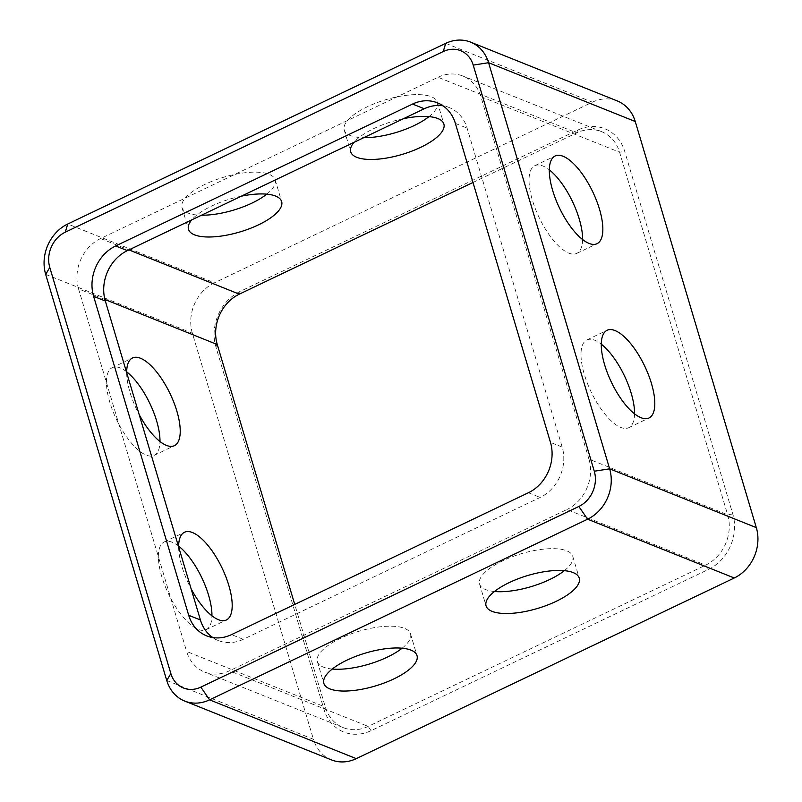 <?xml version="1.0" encoding="UTF-8"?>
<svg xmlns="http://www.w3.org/2000/svg" width="802" height="802" viewBox="0 0 802 802"><rect width="100%" height="100%" fill="white"/><g stroke="black" fill="none" stroke-linecap="round" stroke-linejoin="round"><path stroke-width="0.6" stroke-dasharray="4.01 3.01" d="M634.552 413.822A48.611 18.496 -115.5 0 1 628.718 427.697A48.611 18.496 -115.5 0 1 620.748 427.406A48.611 18.496 -115.5 0 1 587.315 383.115A48.611 18.496 -115.5 0 1 586.803 339.978A48.611 18.496 -115.5 0 1 594.773 340.259A48.611 18.496 -115.5 0 1 601.259 344.158M582.593 239.527A48.611 18.496 -115.5 0 1 576.758 253.392A48.611 18.496 -115.5 0 1 568.788 253.111A48.611 18.496 -115.5 0 1 535.355 208.811A48.611 18.496 -115.5 0 1 534.844 165.683A48.611 18.496 -115.5 0 1 542.814 165.964A48.611 18.496 -115.5 0 1 549.3 169.864M178.645 546.132A48.611 18.496 64.5 0 0 172.159 542.232A48.611 18.496 64.5 0 0 164.189 541.952A48.611 18.496 64.5 0 0 164.701 585.089A48.611 18.496 64.5 0 0 198.144 629.38A48.611 18.496 64.5 0 0 206.114 629.66A48.611 18.496 64.5 0 0 211.939 615.796M126.686 371.837A48.611 18.496 64.5 0 0 120.2 367.938A48.611 18.496 64.5 0 0 112.23 367.657A48.611 18.496 64.5 0 0 112.741 410.784A48.611 18.496 64.5 0 0 146.175 455.085A48.611 18.496 64.5 0 0 154.144 455.366A48.611 18.496 64.5 0 0 159.979 441.491M266.755 194.154A48.611 17.183 163.4 0 0 275.156 179.788A48.611 17.183 163.4 0 0 269.131 174.295A48.611 17.183 163.4 0 0 214.084 180.46A48.611 17.183 163.4 0 0 181.994 207.568A48.611 17.183 163.4 0 0 188.019 213.061A48.611 17.183 163.4 0 0 201.502 215.217M428.98 116.621A48.611 17.183 163.4 0 0 437.391 102.255A48.611 17.183 163.4 0 0 431.366 96.761A48.611 17.183 163.4 0 0 376.318 102.927A48.611 17.183 163.4 0 0 344.228 130.034A48.611 17.183 163.4 0 0 350.243 135.528A48.611 17.183 163.4 0 0 363.737 137.683M332.249 669.028A48.611 17.183 -16.6 0 1 323.376 667.104A48.611 17.183 -16.6 0 1 317.351 661.61A48.611 17.183 -16.6 0 1 349.441 634.502A48.611 17.183 -16.6 0 1 404.489 628.337A48.611 17.183 -16.6 0 1 410.514 633.841A48.611 17.183 -16.6 0 1 402.103 648.206M494.483 591.495A48.611 17.183 -16.6 0 1 485.601 589.57A48.611 17.183 -16.6 0 1 479.576 584.077A48.611 17.183 -16.6 0 1 511.676 556.969A48.611 17.183 -16.6 0 1 566.723 550.804A48.611 17.183 -16.6 0 1 572.748 556.307A48.611 17.183 -16.6 0 1 564.337 570.673M708.527 569.38A42.777 36.551 -68.2 0 0 732.787 513.982L624.708 151.438A42.777 36.551 -68.2 0 0 577.59 130.155L240.149 291.417A42.777 36.551 -68.2 0 0 215.888 346.825L323.968 709.359A42.777 36.551 -68.2 0 0 371.085 730.652L708.527 569.38L705.62 565.149L368.178 726.411A38.887 33.233 111.8 0 1 343.306 727.645A38.887 33.233 111.8 0 1 325.331 707.063L294.735 604.417M331.406 759.875A38.887 33.233 111.8 0 1 313.422 739.294L166.746 680.487M45.684 274.374L192.36 333.181L313.422 739.294M192.36 333.181A38.887 33.233 111.8 0 1 214.415 282.815L67.739 224.009M445.732 43.358L592.407 102.165L214.415 282.815M592.407 102.165A38.887 33.233 111.8 0 1 617.269 100.932M472.99 182.475L576.748 132.891A38.887 33.233 111.8 0 1 601.62 131.658A38.887 33.233 111.8 0 1 619.595 152.24L727.665 514.784A38.887 33.233 111.8 0 1 705.62 565.149L566.904 509.531L229.462 670.803A38.887 33.233 111.8 0 1 204.6 672.036A38.887 33.233 111.8 0 1 186.625 651.455L325.331 707.063L323.968 709.359M732.787 513.982L727.665 514.784L588.959 459.165L480.879 96.631L619.595 152.24L624.708 151.438M241.332 196.179A48.611 17.183 163.4 0 0 191.728 219.888M403.566 118.646A48.611 17.183 163.4 0 0 353.963 142.355M577.59 130.155L576.748 132.891L438.042 77.273L100.601 238.545L128.921 249.903M178.635 546.944A48.611 18.496 64.5 0 0 191.127 588.818M126.676 372.639A48.611 18.496 64.5 0 0 139.157 414.524M104.902 299.477L78.546 288.91L186.625 651.455M78.546 288.91A38.887 33.233 111.8 0 1 100.601 238.545M438.042 77.273A38.887 33.233 111.8 0 1 462.904 76.04A38.887 33.233 111.8 0 1 480.879 96.631M588.959 459.165A38.887 33.233 111.8 0 1 566.904 509.531M212.791 637.55A38.887 33.233 -68.2 0 0 218.385 640.557A38.887 33.233 -68.2 0 0 243.247 639.324L540.127 497.44A38.887 33.233 -68.2 0 0 562.182 447.075L467.095 128.109A38.887 33.233 -68.2 0 0 449.12 107.518A38.887 33.233 -68.2 0 0 443.005 105.834M371.085 730.652L368.178 726.411L229.462 670.803M562.182 447.075L550.473 442.373M455.386 123.408L467.095 128.109M243.247 639.324L231.537 634.623M528.418 492.739L540.127 497.44M217.262 344.519L215.888 346.825M239.307 294.154L240.149 291.417M628.718 427.697L648.998 418.002M576.758 253.392L597.039 243.708M206.114 629.66L226.385 619.976M154.144 455.366L174.425 445.671M275.156 179.788L281.652 201.583M437.391 102.255L443.877 124.049M410.514 633.841L417.01 655.625M572.748 556.307L579.234 578.092M218.385 640.557L206.665 635.866M449.12 107.518L437.411 102.826M343.306 727.645L204.6 672.036M601.62 131.658L462.904 76.04M479.576 584.077L486.072 605.861M317.351 661.61L323.848 683.394M344.228 130.034L350.715 151.819M181.994 207.568L188.49 229.352M112.23 367.657L132.51 357.963M164.189 541.952L184.47 532.257M534.844 165.683L555.124 155.989M586.803 339.978L607.084 330.284"/><path stroke-width="1.2" d="M641.029 417.722A48.611 18.496 64.5 0 0 648.998 418.002A48.611 18.496 64.5 0 0 648.487 374.865A48.611 18.496 64.5 0 0 615.054 330.574A48.611 18.496 64.5 0 0 607.084 330.284A48.611 18.496 64.5 0 0 607.595 373.421A48.611 18.496 64.5 0 0 641.029 417.722M601.259 344.158A48.611 18.496 -115.5 0 1 634.552 413.822M589.069 243.417A48.611 18.496 64.5 0 0 597.039 243.708A48.611 18.496 64.5 0 0 596.528 200.57A48.611 18.496 64.5 0 0 563.094 156.27A48.611 18.496 64.5 0 0 555.124 155.989A48.611 18.496 64.5 0 0 555.636 199.127A48.611 18.496 64.5 0 0 589.069 243.417M549.3 169.864A48.611 18.496 -115.5 0 1 582.593 239.527M191.127 588.818A48.611 18.496 64.5 0 0 218.415 619.695A48.611 18.496 64.5 0 0 226.385 619.976A48.611 18.496 64.5 0 0 225.883 576.838A48.611 18.496 64.5 0 0 192.44 532.538A48.611 18.496 64.5 0 0 184.47 532.257A48.611 18.496 64.5 0 0 178.635 546.944M211.939 615.796A48.611 18.496 64.5 0 0 178.645 546.132M139.157 414.524A48.611 18.496 64.5 0 0 166.455 445.391A48.611 18.496 64.5 0 0 174.425 445.671A48.611 18.496 64.5 0 0 173.914 402.544A48.611 18.496 64.5 0 0 140.48 358.243A48.611 18.496 64.5 0 0 132.51 357.963A48.611 18.496 64.5 0 0 126.676 372.639M159.979 441.491A48.611 18.496 64.5 0 0 126.686 371.837M191.728 219.888A48.611 17.183 163.4 0 0 188.49 229.352A48.611 17.183 163.4 0 0 194.515 234.846A48.611 17.183 163.4 0 0 249.552 228.68A48.611 17.183 163.4 0 0 281.652 201.583A48.611 17.183 163.4 0 0 275.627 196.079A48.611 17.183 163.4 0 0 241.332 196.179M201.502 215.217A48.611 17.183 163.4 0 0 266.755 194.154M353.963 142.355A48.611 17.183 163.4 0 0 350.715 151.819A48.611 17.183 163.4 0 0 356.74 157.312A48.611 17.183 163.4 0 0 411.787 151.147A48.611 17.183 163.4 0 0 443.877 124.049A48.611 17.183 163.4 0 0 437.862 118.546A48.611 17.183 163.4 0 0 403.566 118.646M363.737 137.683A48.611 17.183 163.4 0 0 428.98 116.621M329.873 688.898A48.611 17.183 163.4 0 0 384.91 682.733A48.611 17.183 163.4 0 0 417.01 655.625A48.611 17.183 163.4 0 0 410.985 650.131A48.611 17.183 163.4 0 0 355.938 656.297A48.611 17.183 163.4 0 0 323.848 683.394A48.611 17.183 163.4 0 0 329.873 688.898M402.103 648.206A48.611 17.183 -16.6 0 1 332.249 669.028M492.097 611.365A48.611 17.183 163.4 0 0 547.144 605.199A48.611 17.183 163.4 0 0 579.234 578.092A48.611 17.183 163.4 0 0 573.219 572.598A48.611 17.183 163.4 0 0 518.172 578.763A48.611 17.183 163.4 0 0 486.072 605.861A48.611 17.183 163.4 0 0 492.097 611.365M564.337 570.673A48.611 17.183 -16.6 0 1 494.483 591.495M200.851 687.124L209.593 699.835L356.268 758.642L734.261 577.991L587.585 519.185L209.593 699.835A38.887 33.233 111.8 0 1 184.731 701.068A38.887 33.233 111.8 0 1 166.746 680.487L45.684 274.374A38.887 33.233 111.8 0 1 67.739 224.009L445.732 43.358A38.887 33.233 111.8 0 1 470.594 42.125A38.887 33.233 111.8 0 1 488.578 62.706L609.64 468.819A38.887 33.233 111.8 0 1 587.585 519.185L578.843 506.473A27.218 23.258 -68.2 0 0 594.282 471.225L473.22 65.102A27.218 23.258 -68.2 0 0 443.225 51.559L65.233 232.209A27.218 23.258 -68.2 0 0 49.794 267.467L170.856 673.58A27.218 23.258 -68.2 0 0 200.851 687.124L578.843 506.473M356.268 758.642A38.887 33.233 111.8 0 1 331.406 759.875L184.731 701.068M470.594 42.125L617.269 100.932A38.887 33.233 111.8 0 1 635.254 121.513L488.578 62.706L473.22 65.102M594.282 471.225L609.64 468.819L756.316 527.626L635.254 121.513M756.316 527.626A38.887 33.233 111.8 0 1 734.261 577.991M294.735 604.417L217.262 344.519A38.887 33.233 111.8 0 1 239.307 294.154L472.99 182.475M443.005 105.834A38.887 33.233 -68.2 0 0 424.258 108.751L412.549 104.059L115.658 245.943L127.378 250.645A38.887 33.233 -68.2 0 0 105.323 301.011L200.41 619.976A38.887 33.233 -68.2 0 0 212.791 637.55M412.549 104.059A38.887 33.233 111.8 0 1 437.411 102.826A38.887 33.233 111.8 0 1 455.386 123.408L550.473 442.373A38.887 33.233 111.8 0 1 528.418 492.739L231.537 634.623A38.887 33.233 111.8 0 1 206.665 635.866A38.887 33.233 111.8 0 1 188.691 615.274L200.41 619.976M105.323 301.011L93.603 296.309L188.691 615.274M93.603 296.309A38.887 33.233 111.8 0 1 115.658 245.943M424.258 108.751L127.378 250.645M128.921 249.903L239.307 294.154M217.262 344.519L104.902 299.477M166.746 680.487L170.856 673.58M45.684 274.374L49.794 267.467M443.225 51.559L445.732 43.358M67.739 224.009L65.233 232.209"/></g></svg>
